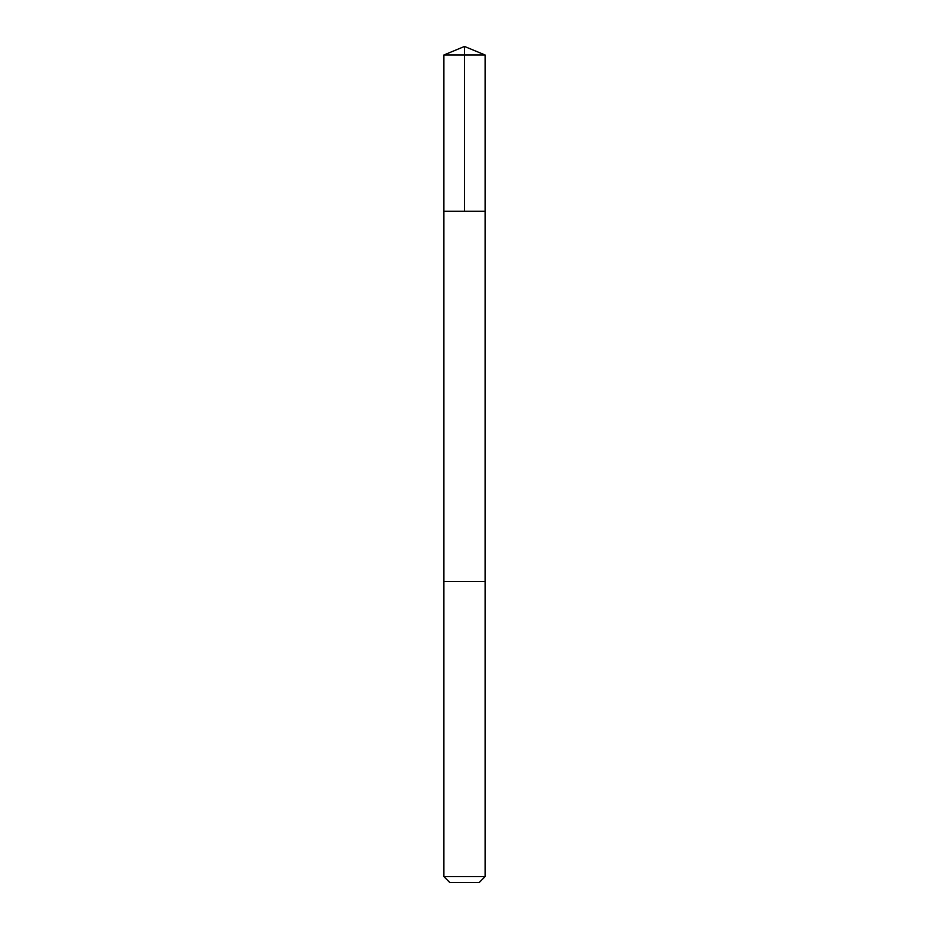 <?xml version="1.0" encoding="UTF-8"?>
<svg xmlns="http://www.w3.org/2000/svg" width="929" height="929" viewBox="0 0 929 929"><rect width="100%" height="100%" fill="white"/><g stroke="black" fill="none" stroke-linecap="round" stroke-linejoin="round"><path stroke-width="0.7" stroke-dasharray="4.64 3.48" d="M483.243 211.255L443.899 211.255L483.243 211.255M443.899 54.985L485.101 54.985M483.243 581.554L443.899 581.554L483.243 581.554M443.899 876.604L485.101 876.604M449.845 882.55L479.155 882.55"/><path stroke-width="1.39" d="M443.899 211.255L485.101 211.255L485.101 54.985L443.899 54.985L443.899 211.255L485.101 211.255L485.089 581.554L443.911 581.554L443.899 211.255M445.746 581.554L443.899 581.554L443.899 876.604L485.101 876.604L485.101 581.554L445.746 581.554M485.101 876.604L479.155 882.55L449.845 882.55L443.899 876.604M464.5 211.255L464.5 46.45L443.899 54.985M464.5 46.45L485.101 54.985"/></g></svg>
